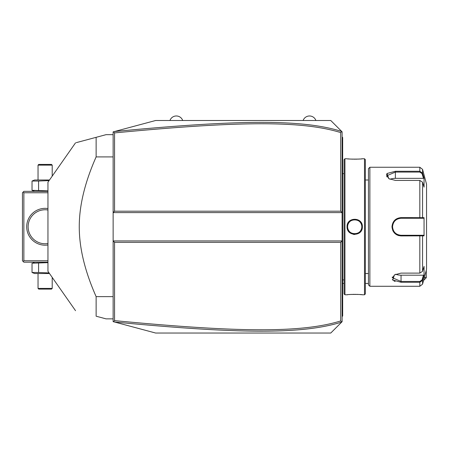 <?xml version="1.0" encoding="UTF-8"?>
<svg xmlns="http://www.w3.org/2000/svg" width="449" height="449" viewBox="0 0 449 449"><rect width="100%" height="100%" fill="white"/><g stroke="black" fill="none" stroke-linecap="round" stroke-linejoin="round"><path stroke-width="0.67" d="M114.551 211.182L113.131 212.596L113.131 131.888L155.64 120.5L330.767 120.5L342.104 131.832L342.104 240.933L113.131 240.933L113.131 212.596L342.104 212.596L340.684 211.182L340.684 132.584C300.701 120.18 235.444 121.376 114.551 132.904L114.551 211.182L340.684 211.182M113.131 240.933L113.131 321.647L113.558 321.759L114.551 320.631C235.175 332.12 300.476 333.399 340.684 320.951L340.684 242.353L114.551 242.353L113.131 240.933M340.684 242.353L342.104 240.933L342.104 321.697L330.767 333.035L155.64 333.035L113.558 321.759M341.796 131.523L340.684 132.584M341.796 322.006L340.684 320.951M114.534 322.023C235.77 333.54 301.144 334.859 341.74 322.062M114.551 242.353L114.551 320.631M113.558 131.776L114.551 132.904M341.74 131.473C301.374 118.721 236.045 119.956 114.534 131.512M342.104 316.601L342.671 316.034L342.671 315.467L342.104 316.034L342.671 315.467L342.671 300.448L342.104 300.448L342.671 300.448L342.671 294.752L342.104 294.752M342.104 289.027L342.671 288.971L342.671 294.752M342.104 280.692L342.671 280.748L342.671 288.971M342.104 172.843L342.671 172.786L342.671 280.748M342.104 164.508L342.671 164.564L342.671 172.786M342.104 136.934L342.671 137.501L342.671 164.564M342.671 138.067L342.104 137.501L342.671 138.067M344.939 294.78L344.939 158.755L344.086 159.608L344.086 293.927L344.939 294.78L347.06 294.78C346.634 294.303 362.803 294.303 362.365 294.78L362.096 294.746M353.273 234.344L354.766 234.485M344.939 158.755L347.06 158.755C346.622 159.232 362.792 159.232 362.365 158.755L364.493 158.755L364.493 294.78L362.365 294.78M362.365 226.767C362.803 236.73 346.622 236.73 347.06 226.767C346.622 216.805 362.803 216.805 362.365 226.767L361.799 226.767C362.242 235.905 347.189 235.905 347.627 226.767C347.189 217.63 362.242 217.63 361.799 226.767A7.083 7.083 0 0 0 361.782 226.335M361.479 294.684L360.081 294.555M359.166 294.488L358.493 294.449M357.713 294.409L356.686 294.37M355.529 294.342L354.716 294.342M353.896 294.342L352.729 294.37M351.674 294.409L350.854 294.449M350.231 294.488L349.316 294.555M347.947 294.684L347.33 294.746M347.947 158.851L349.328 158.98M350.265 159.047L350.91 159.086M351.713 159.126L352.746 159.165M353.896 159.187L354.727 159.193M355.529 159.187L356.686 159.165M357.752 159.126L358.566 159.081M359.194 159.041L360.092 158.98M361.479 158.851L362.096 158.783M364.493 158.755L365.34 159.608L365.34 293.927L364.493 294.78M369.875 286.277L369.875 167.258L368.455 168.672L368.455 284.862L369.875 286.277L419.821 286.277L419.821 282.269L401.047 282.269L392.746 280.047L394.418 274.895L401.047 273.11L419.821 273.115L422.56 271.314L424.058 266.397L424.058 275.49L422.56 280.406L419.821 282.269L419.821 281.456L401.047 281.456L392.544 277.813L394.632 274.766M392.319 277.016L392.168 277.347M392.319 279.502L392.903 280.198M393.908 280.894L395.12 281.422M369.875 167.258L419.821 167.258L419.821 171.265L422.56 173.129L424.058 178.045L424.058 187.138L422.56 182.221L422.56 217.675L424.058 217.675L424.058 235.86L401.047 235.921C395.569 235.405 392.544 232.352 391.977 226.767C392.544 221.189 395.563 218.135 401.047 217.613L422.56 217.675L422.009 218.265L423.469 218.265L401.047 218.265L419.821 218.265L419.821 180.419L395.378 180.419L388.75 178.64L387.072 173.488L395.378 171.265L419.821 171.265L395.378 171.265L395.378 172.079L419.821 172.079L422.009 173.55L423.469 178.343L395.378 178.343A8.503 4.249 180 0 0 389.985 179.308M392.768 230.511L393.049 231.083M396.321 234.58L396.894 234.906M397.679 235.265L398.847 235.652M400.996 235.921L401.047 235.27C395.9 234.771 393.066 231.942 392.544 226.767C393.066 221.598 395.9 218.764 401.047 218.265A8.503 8.503 0 0 0 400.564 218.281M422.009 173.55L422.56 173.129L422.56 169.357L426.55 184.258L426.55 269.277L422.56 284.178L422.56 280.406L422.009 279.985L419.821 281.456M422.56 271.314L422.56 235.86L422.009 235.27L401.047 235.27A8.503 8.503 0 0 1 400.564 235.254M386.645 174.044L386.875 176.895M412.665 217.613L401.047 217.613L401.047 218.265M424.058 275.49L423.469 275.192L422.009 279.985M423.469 275.192L401.047 275.192A8.503 4.249 0 0 1 395.653 274.227M423.469 235.27L422.009 235.27L423.469 235.27L424.058 235.86M421.836 235.27L420.298 235.27M419.821 273.115L419.821 235.27L401.047 235.27M400.081 235.214A8.503 8.503 0 0 1 399.116 235.046M398.168 234.765A8.503 8.503 0 0 1 397.707 234.586M396.815 234.142A8.503 8.503 0 0 1 395.984 233.598M395.221 232.958A8.503 8.503 0 0 1 394.867 232.61M394.228 231.847A8.503 8.503 0 0 1 393.941 231.443M393.24 230.129A8.503 8.503 0 0 1 393.055 229.669M392.774 228.721A8.503 8.503 0 0 1 392.6 227.75M392.561 227.261A8.503 8.503 0 0 1 392.561 226.274M392.6 225.785A8.503 8.503 0 0 1 392.774 224.814M393.055 223.866A8.503 8.503 0 0 1 393.24 223.406M393.941 222.098A8.503 8.503 0 0 1 394.228 221.688M394.867 220.925A8.503 8.503 0 0 1 395.221 220.577M395.984 219.937A8.503 8.503 0 0 1 396.815 219.393M397.702 218.949A8.503 8.503 0 0 1 398.162 218.77M399.11 218.489A8.503 8.503 0 0 1 400.076 218.321M421.836 218.265L420.298 218.265M424.058 217.675L423.469 218.265M422.56 182.221L419.821 180.419M388.963 178.769L386.875 175.722L395.378 172.079L395.378 178.343M424.058 178.045L423.469 178.343M361.742 225.903A7.083 7.083 0 0 0 361.681 225.471M361.585 225.05A7.083 7.083 0 0 0 361.467 224.629M361.322 224.219A7.083 7.083 0 0 0 360.743 223.046M360.502 222.682A7.083 7.083 0 0 0 360.238 222.328M359.952 221.997A7.083 7.083 0 0 0 359.649 221.683M359.323 221.385A7.083 7.083 0 0 0 358.981 221.116M358.622 220.857A7.083 7.083 0 0 0 357.87 220.425M357.471 220.24A7.083 7.083 0 0 0 357.062 220.083M356.646 219.954A7.083 7.083 0 0 0 356.225 219.847M355.799 219.769A7.083 7.083 0 0 0 355.367 219.713M354.929 219.684A7.083 7.083 0 0 0 354.497 219.684M354.059 219.713A7.083 7.083 0 0 0 353.627 219.769M353.2 219.847A7.083 7.083 0 0 0 352.779 219.954M352.364 220.083A7.083 7.083 0 0 0 351.954 220.24M351.561 220.425A7.083 7.083 0 0 0 350.804 220.857M350.445 221.116A7.083 7.083 0 0 0 350.102 221.385M349.782 221.683A7.083 7.083 0 0 0 349.474 221.997M349.193 222.328A7.083 7.083 0 0 0 348.929 222.682M348.688 223.046A7.083 7.083 0 0 0 348.104 224.219M347.958 224.629A7.083 7.083 0 0 0 347.84 225.05M347.751 225.471A7.083 7.083 0 0 0 347.683 225.903M347.644 226.335A7.083 7.083 0 0 0 347.644 227.2M361.799 226.767A7.083 7.083 0 0 1 361.782 227.2M361.742 227.632A7.083 7.083 0 0 1 361.681 228.058M361.585 228.485A7.083 7.083 0 0 1 361.467 228.906M361.322 229.316A7.083 7.083 0 0 1 360.743 230.489M360.502 230.853A7.083 7.083 0 0 1 360.238 231.207M359.952 231.538A7.083 7.083 0 0 1 359.649 231.852M359.323 232.144A7.083 7.083 0 0 1 358.981 232.419M358.622 232.672A7.083 7.083 0 0 1 357.87 233.11M357.471 233.295A7.083 7.083 0 0 1 357.062 233.452M356.646 233.581A7.083 7.083 0 0 1 356.225 233.688M355.799 233.766A7.083 7.083 0 0 1 355.367 233.822M354.929 233.85A7.083 7.083 0 0 1 354.497 233.85M354.059 233.822A7.083 7.083 0 0 1 353.627 233.766M353.2 233.688A7.083 7.083 0 0 1 352.779 233.581M352.364 233.452A7.083 7.083 0 0 1 351.954 233.295M351.561 233.11A7.083 7.083 0 0 1 350.804 232.672M350.445 232.419A7.083 7.083 0 0 1 350.102 232.144M349.782 231.852A7.083 7.083 0 0 1 349.474 231.538M349.193 231.207A7.083 7.083 0 0 1 348.929 230.853M348.688 230.489A7.083 7.083 0 0 1 348.104 229.316M347.958 228.906A7.083 7.083 0 0 1 347.84 228.485M347.751 228.058A7.083 7.083 0 0 1 347.683 227.632M315.888 120.5A6.752 6.752 0 0 0 303.137 120.5M182.704 120.5A6.752 6.752 0 0 0 169.952 120.5M368.455 283.442L365.34 283.442M344.086 283.442L342.671 283.442M426.269 270.332L426.269 277.016L424.187 278.099M426.269 277.016L426.269 277.774L423.542 280.502M47.953 260.774L23.864 260.774L23.157 261.481L22.45 260.774L22.45 192.761L23.864 191.347L47.953 191.347M23.157 192.054L23.864 192.761L47.953 192.761M23.864 260.774L23.864 192.761M47.953 244.969A18.42 18.42 0 0 1 26.699 226.767A18.42 18.42 0 0 1 47.953 208.566M23.157 261.481L23.864 262.188L47.953 262.188M28.568 230.657L28.371 229.692M29.393 233.227L29.668 233.862L29.393 233.227M29.971 234.485L30.302 235.102L29.971 234.485M31.026 236.281L31.307 236.685M31.419 236.831L31.817 237.353L31.419 236.831M32.216 237.835L32.603 238.273M33.305 238.997L32.968 238.66M29.146 232.593L28.977 232.099M28.927 231.948L28.736 231.302M28.315 224.174L28.568 222.878L28.315 224.174M28.736 222.233L28.927 221.587L28.736 222.233M29.393 220.307L29.668 219.673L29.393 220.307M29.971 219.045L30.302 218.433L29.971 219.045M30.655 217.832L31.026 217.254L30.655 217.832M31.104 217.142L31.307 216.856M31.419 216.704L31.817 216.182L31.419 216.704M32.216 215.7L32.603 215.262L32.216 215.7M32.968 214.875L33.305 214.538L32.968 214.875M47.953 243.532L46.696 243.695L47.953 243.532A17 17 0 0 1 28.119 226.767A17 17 0 0 1 47.953 210.003L46.696 209.84L47.953 210.003M45.916 209.784L45.517 209.767L45.916 209.784M44.726 209.767L44.328 209.784L44.726 209.767M43.542 209.84L42.06 210.042L43.542 209.84M41.706 210.11L41.375 210.183L41.706 210.11M41.375 243.352L41.706 243.425L41.375 243.352M42.06 243.493L43.542 243.695L42.06 243.493M44.328 243.751L44.726 243.768L44.328 243.751M45.517 243.768L45.916 243.751L45.517 243.768M34.584 262.188L33.361 262.772M47.953 262.654L32.031 263.221L32.031 272.492L33.361 272.941M38.575 263.221L38.575 272.492L32.031 272.492L34.584 273.525L49.497 273.525M49.081 272.93L38.575 272.492M38.036 288.404L38.743 289.111L51.495 289.111L52.207 288.404L38.036 288.404L38.036 273.525M52.207 288.404L52.207 277.387M34.584 191.347L32.031 190.314L47.953 190.881M38.575 190.314L38.575 181.042L49.081 180.605M32.031 190.314L32.031 181.042L38.575 181.042M32.031 181.042L34.584 180.01L49.497 180.01M52.207 165.131L51.495 164.424L38.743 164.424L38.036 165.131L52.207 165.131L52.207 176.143M38.036 165.131L38.036 180.01M113.131 296.626L96.131 296.626C84.839 271.145 79.22 247.859 79.265 226.767C79.22 205.664 84.844 182.378 96.131 156.909L96.131 137.327L106.048 134.666L113.131 134.666M113.131 156.909L96.131 156.909M113.131 318.863L106.048 318.863L96.131 316.208L96.131 296.626M75.522 310.686L47.953 271.319L47.953 182.215L75.522 142.849M96.131 137.327C68.108 144.836 68.108 144.836 96.131 137.327L76.263 142.647M96.131 316.208C68.108 308.699 68.108 308.699 96.131 316.208C68.108 308.699 68.108 308.699 96.131 316.208M342.671 274.968L342.104 274.968M342.671 178.562L342.104 178.562M342.671 158.783L342.104 158.783M342.671 153.087L342.104 153.087M347.06 226.767L347.627 226.767M401.047 282.269L401.047 275.192M391.977 226.767L392.544 226.767M419.821 171.265L419.821 172.079M342.671 173.634L344.086 173.634M342.671 279.901L344.086 279.901M368.455 180.01L365.34 180.01M368.455 273.525L365.34 273.525M422.56 284.178L419.821 286.277M422.56 169.357L419.821 167.258"/></g></svg>
